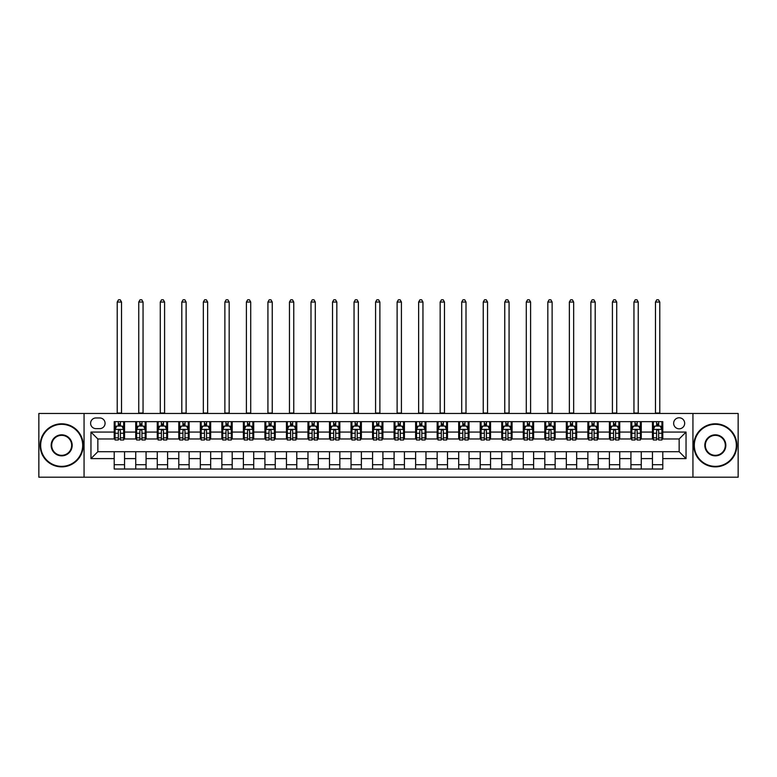 <?xml version="1.0" encoding="UTF-8"?>
<svg xmlns="http://www.w3.org/2000/svg" width="777" height="777" viewBox="0 0 777 777"><rect width="100%" height="100%" fill="white"/><g stroke="black" fill="none" stroke-linecap="round" stroke-linejoin="round"><path stroke-width="1.17" d="M679.156 417.783A5.507 5.507 0 0 0 673.649 423.29A5.507 5.507 0 0 0 679.156 428.807A5.507 5.507 0 0 0 684.673 423.29A5.507 5.507 0 0 0 679.156 417.783M692.938 477.204L738.15 477.204L738.15 413.471L692.938 413.471L692.938 477.204L84.062 477.204L84.062 413.471L38.85 413.471L38.85 477.204L84.062 477.204M95.95 428.632L99.738 428.632A5.342 5.342 0 0 0 105.08 423.29A5.342 5.342 0 0 0 99.738 417.958L95.95 417.958A5.342 5.342 0 0 0 90.608 423.29A5.342 5.342 0 0 0 95.95 428.632M692.938 413.471L84.062 413.471M114.209 458.605L90.958 458.605L90.958 432.08L114.209 432.08L114.209 438.966L97.844 438.966L97.844 451.709L114.209 451.709L114.209 469.026L662.791 469.026L662.791 451.709L679.156 451.709L679.156 438.966L662.791 438.966L662.791 432.08L686.042 432.08L686.042 458.605L662.791 458.605M662.791 432.08L662.791 421.658L114.209 421.658L114.209 432.08M652.457 421.658L652.457 438.966L653.321 438.966M656.594 438.966L658.663 438.966M661.936 438.966L662.791 438.966M652.457 438.966L640.403 438.966M630.934 421.658L630.934 438.966L631.788 438.966M635.062 438.966L637.13 438.966M630.934 438.966L618.871 438.966M609.401 421.658L609.401 438.966L610.266 438.966M613.529 438.966L615.598 438.966M609.401 438.966L597.338 438.966M587.868 421.658L587.868 438.966L588.733 438.966M592.006 438.966L594.075 438.966M587.868 438.966L575.815 438.966M566.336 421.658L566.336 438.966L567.2 438.966M570.473 438.966L572.542 438.966M566.336 438.966L554.283 438.966M544.813 421.658L544.813 438.966L545.668 438.966M548.941 438.966L551.01 438.966M544.813 438.966L532.75 438.966M523.28 421.658L523.28 438.966L524.145 438.966M527.408 438.966L529.477 438.966M523.28 438.966L511.217 438.966M501.748 421.658L501.748 438.966L502.612 438.966M505.885 438.966L507.954 438.966M501.748 438.966L489.695 438.966M480.215 421.658L480.215 438.966L481.08 438.966M484.353 438.966L486.421 438.966M480.215 438.966L468.162 438.966M458.692 421.658L458.692 438.966L459.547 438.966M462.82 438.966L464.889 438.966M458.692 438.966L446.629 438.966M437.16 421.658L437.16 438.966L438.024 438.966M441.287 438.966L443.356 438.966M437.16 438.966L425.097 438.966M415.627 421.658L415.627 438.966L416.491 438.966M419.765 438.966L421.833 438.966M415.627 438.966L403.574 438.966M394.094 421.658L394.094 438.966L394.959 438.966M398.232 438.966L400.301 438.966M394.094 438.966L382.041 438.966M372.572 421.658L372.572 438.966L373.426 438.966M376.699 438.966L378.768 438.966M372.572 438.966L360.509 438.966M351.039 421.658L351.039 438.966L351.903 438.966M355.167 438.966L357.235 438.966M351.039 438.966L338.976 438.966M329.506 421.658L329.506 438.966L330.371 438.966M333.644 438.966L335.713 438.966M329.506 438.966L317.453 438.966M307.974 421.658L307.974 438.966L308.838 438.966M312.111 438.966L314.18 438.966M307.974 438.966L295.92 438.966M286.451 421.658L286.451 438.966L287.305 438.966M290.579 438.966L292.647 438.966M286.451 438.966L274.388 438.966M264.918 421.658L264.918 438.966L265.783 438.966M269.046 438.966L271.115 438.966M264.918 438.966L252.855 438.966M243.386 421.658L243.386 438.966L244.25 438.966M247.523 438.966L249.592 438.966M243.386 438.966L231.332 438.966M221.853 421.658L221.853 438.966L222.717 438.966M225.99 438.966L228.059 438.966M221.853 438.966L209.8 438.966M200.33 421.658L200.33 438.966L201.185 438.966M204.458 438.966L206.527 438.966M200.33 438.966L188.267 438.966M178.797 421.658L178.797 438.966L179.662 438.966M182.925 438.966L184.994 438.966M178.797 438.966L166.734 438.966M157.265 421.658L157.265 438.966L158.129 438.966M161.402 438.966L163.471 438.966M157.265 438.966L145.212 438.966M135.732 421.658L135.732 438.966L136.597 438.966M139.87 438.966L141.938 438.966M135.732 438.966L123.679 438.966M114.209 438.966L115.064 438.966M118.337 438.966L120.406 438.966M114.209 451.709L124.543 451.709L124.543 469.026M662.791 451.709L124.543 451.709M124.543 421.658L124.543 438.966M114.209 425.961L115.064 425.961M118.337 425.961L120.406 425.961M123.679 425.961L124.543 425.961M114.209 464.714L124.543 464.714M135.732 451.709L135.732 469.026M146.066 421.658L146.066 438.966M135.732 425.961L136.597 425.961M139.87 425.961L141.938 425.961M145.212 425.961L146.066 425.961M146.066 451.709L146.066 469.026M135.732 464.714L146.066 464.714M157.265 451.709L157.265 469.026M167.599 451.709L167.599 469.026M157.265 464.714L167.599 464.714M167.599 421.658L167.599 438.966M157.265 425.961L158.129 425.961M161.402 425.961L163.471 425.961M166.734 425.961L167.599 425.961M178.797 451.709L178.797 469.026M189.132 451.709L189.132 469.026M178.797 464.714L189.132 464.714M189.132 421.658L189.132 438.966M178.797 425.961L179.662 425.961M182.925 425.961L184.994 425.961M188.267 425.961L189.132 425.961M200.33 451.709L200.33 469.026M210.664 451.709L210.664 469.026M200.33 464.714L210.664 464.714M210.664 421.658L210.664 438.966M200.33 425.961L201.185 425.961M204.458 425.961L206.527 425.961M209.8 425.961L210.664 425.961M221.853 451.709L221.853 469.026M232.187 451.709L232.187 469.026M221.853 464.714L232.187 464.714M232.187 421.658L232.187 438.966M221.853 425.961L222.717 425.961M225.99 425.961L228.059 425.961M231.332 425.961L232.187 425.961M243.386 451.709L243.386 469.026M253.72 451.709L253.72 469.026M243.386 464.714L253.72 464.714M253.72 421.658L253.72 438.966M243.386 425.961L244.25 425.961M247.523 425.961L249.592 425.961M252.855 425.961L253.72 425.961M264.918 451.709L264.918 469.026M275.252 451.709L275.252 469.026M264.918 464.714L275.252 464.714M275.252 421.658L275.252 438.966M264.918 425.961L265.783 425.961M269.046 425.961L271.115 425.961M274.388 425.961L275.252 425.961M286.451 451.709L286.451 469.026M296.785 451.709L296.785 469.026M286.451 464.714L296.785 464.714M296.785 421.658L296.785 438.966M286.451 425.961L287.305 425.961M290.579 425.961L292.647 425.961M295.92 425.961L296.785 425.961M307.974 451.709L307.974 469.026M318.308 451.709L318.308 469.026M307.974 464.714L318.308 464.714M318.308 421.658L318.308 438.966M307.974 425.961L308.838 425.961M312.111 425.961L314.18 425.961M317.453 425.961L318.308 425.961M329.506 451.709L329.506 469.026M339.84 451.709L339.84 469.026M329.506 464.714L339.84 464.714M339.84 421.658L339.84 438.966M329.506 425.961L330.371 425.961M333.644 425.961L335.713 425.961M338.976 425.961L339.84 425.961M351.039 451.709L351.039 469.026M361.373 451.709L361.373 469.026M351.039 464.714L361.373 464.714M361.373 421.658L361.373 438.966M351.039 425.961L351.903 425.961M355.167 425.961L357.235 425.961M360.509 425.961L361.373 425.961M372.572 451.709L372.572 469.026M382.906 451.709L382.906 469.026M372.572 464.714L382.906 464.714M382.906 421.658L382.906 438.966M372.572 425.961L373.426 425.961M376.699 425.961L378.768 425.961M382.041 425.961L382.906 425.961M394.094 451.709L394.094 469.026M404.428 451.709L404.428 469.026M394.094 464.714L404.428 464.714M404.428 421.658L404.428 438.966M394.094 425.961L394.959 425.961M398.232 425.961L400.301 425.961M403.574 425.961L404.428 425.961M415.627 451.709L415.627 469.026M425.961 451.709L425.961 469.026M415.627 464.714L425.961 464.714M425.961 421.658L425.961 438.966M415.627 425.961L416.491 425.961M419.765 425.961L421.833 425.961M425.097 425.961L425.961 425.961M437.16 451.709L437.16 469.026M447.494 451.709L447.494 469.026M437.16 464.714L447.494 464.714M447.494 421.658L447.494 438.966M437.16 425.961L438.024 425.961M441.287 425.961L443.356 425.961M446.629 425.961L447.494 425.961M458.692 451.709L458.692 469.026M469.026 451.709L469.026 469.026M458.692 464.714L469.026 464.714M469.026 421.658L469.026 438.966M458.692 425.961L459.547 425.961M462.82 425.961L464.889 425.961M468.162 425.961L469.026 425.961M480.215 451.709L480.215 469.026M490.549 451.709L490.549 469.026M480.215 464.714L490.549 464.714M490.549 421.658L490.549 438.966M480.215 425.961L481.08 425.961M484.353 425.961L486.421 425.961M489.695 425.961L490.549 425.961M501.748 451.709L501.748 469.026M512.082 451.709L512.082 469.026M501.748 464.714L512.082 464.714M512.082 421.658L512.082 438.966M501.748 425.961L502.612 425.961M505.885 425.961L507.954 425.961M511.217 425.961L512.082 425.961M523.28 451.709L523.28 469.026M533.614 451.709L533.614 469.026M523.28 464.714L533.614 464.714M533.614 421.658L533.614 438.966M523.28 425.961L524.145 425.961M527.408 425.961L529.477 425.961M532.75 425.961L533.614 425.961M544.813 451.709L544.813 469.026M555.147 451.709L555.147 469.026M544.813 464.714L555.147 464.714M555.147 421.658L555.147 438.966M544.813 425.961L545.668 425.961M548.941 425.961L551.01 425.961M554.283 425.961L555.147 425.961M566.336 451.709L566.336 469.026M576.67 451.709L576.67 469.026M566.336 464.714L576.67 464.714M576.67 421.658L576.67 438.966M566.336 425.961L567.2 425.961M570.473 425.961L572.542 425.961M575.815 425.961L576.67 425.961M587.868 451.709L587.868 469.026M598.203 451.709L598.203 469.026M587.868 464.714L598.203 464.714M598.203 421.658L598.203 438.966M587.868 425.961L588.733 425.961M592.006 425.961L594.075 425.961M597.338 425.961L598.203 425.961M609.401 451.709L609.401 469.026M619.735 451.709L619.735 469.026M609.401 464.714L619.735 464.714M619.735 421.658L619.735 438.966M609.401 425.961L610.266 425.961M613.529 425.961L615.598 425.961M618.871 425.961L619.735 425.961M630.934 451.709L630.934 469.026M641.268 451.709L641.268 469.026M630.934 464.714L641.268 464.714M641.268 421.658L641.268 438.966M630.934 425.961L631.788 425.961M635.062 425.961L637.13 425.961M640.403 425.961L641.268 425.961M652.457 451.709L652.457 469.026M652.457 464.714L662.791 464.714M652.457 425.961L653.321 425.961M656.594 425.961L658.663 425.961M661.936 425.961L662.791 425.961M97.844 438.966L90.958 432.08M97.844 451.709L90.958 458.605M686.042 432.08L679.156 438.966M686.042 458.605L679.156 451.709M120.406 423.892L118.337 423.892M123.679 437.839L120.406 437.839L120.406 439.996L123.679 439.996L123.679 429.496L121.96 426.049L116.793 426.049L115.064 429.496L115.064 439.996L118.337 439.996L118.337 437.839L115.064 437.839M115.064 429.496L115.064 421.658M123.679 429.496L123.679 421.658M118.337 426.049L118.337 421.658M120.406 421.658L120.406 426.049M120.406 437.839L120.406 430.788C119.716 429.458 119.027 429.458 118.337 430.788L118.337 437.839M117.22 413.471L117.22 302.039L121.523 302.039L120.231 299.796L118.512 299.796L117.22 302.039M121.523 413.471L121.523 302.039M141.938 423.892L139.87 423.892M145.212 437.839L141.938 437.839L141.938 439.996L145.212 439.996L145.212 429.496L143.483 426.049L138.316 426.049L136.597 429.496L136.597 439.996L139.87 439.996L139.87 437.839L136.597 437.839M136.597 429.496L136.597 421.658M145.212 429.496L145.212 421.658M139.87 426.049L139.87 421.658M141.938 421.658L141.938 426.049M141.938 437.839L141.938 430.788C141.249 429.458 140.559 429.458 139.87 430.788L139.87 437.839M138.753 413.471L138.753 302.039L143.055 302.039L141.764 299.796L140.045 299.796L138.753 302.039M143.055 413.471L143.055 302.039M163.471 423.892L161.402 423.892M166.734 437.839L163.471 437.839L163.471 439.996L166.734 439.996L166.734 429.496L165.015 426.049L159.848 426.049L158.129 429.496L158.129 439.996L161.402 439.996L161.402 437.839L158.129 437.839M158.129 429.496L158.129 421.658M166.734 429.496L166.734 421.658M161.402 426.049L161.402 421.658M163.471 421.658L163.471 426.049M163.471 437.839L163.471 430.788C162.781 429.458 162.092 429.458 161.402 430.788L161.402 437.839M160.276 413.471L160.276 302.039L164.588 302.039L163.296 299.796L161.567 299.796L160.276 302.039M164.588 413.471L164.588 302.039M184.994 423.892L182.925 423.892M188.267 437.839L184.994 437.839L184.994 439.996L188.267 439.996L188.267 429.496L186.548 426.049L181.381 426.049L179.662 429.496L179.662 439.996L182.925 439.996L182.925 437.839L179.662 437.839M179.662 429.496L179.662 421.658M188.267 429.496L188.267 421.658M182.925 426.049L182.925 421.658M184.994 421.658L184.994 426.049M184.994 437.839L184.994 430.788C184.304 429.458 183.625 429.458 182.925 430.788L182.925 437.839M181.808 413.471L181.808 302.039L186.121 302.039L184.829 299.796L183.1 299.796L181.808 302.039M186.121 413.471L186.121 302.039M206.527 423.892L204.458 423.892M209.8 437.839L206.527 437.839L206.527 439.996L209.8 439.996L209.8 429.496L208.081 426.049L202.914 426.049L201.185 429.496L201.185 439.996L204.458 439.996L204.458 437.839L201.185 437.839M201.185 429.496L201.185 421.658M209.8 429.496L209.8 421.658M204.458 426.049L204.458 421.658M206.527 421.658L206.527 426.049M206.527 437.839L206.527 430.788C205.837 429.458 205.147 429.458 204.458 430.788L204.458 437.839M203.341 413.471L203.341 302.039L207.644 302.039L206.352 299.796L204.633 299.796L203.341 302.039M207.644 413.471L207.644 302.039M61.674 424.329A21.018 21.018 0 0 0 40.657 445.338A21.018 21.018 0 0 0 61.674 466.355A21.018 21.018 0 0 0 82.683 445.338A21.018 21.018 0 0 0 61.674 424.329M61.674 466.87A21.533 21.533 0 0 1 40.142 445.338A21.533 21.533 0 0 1 61.674 423.805A21.533 21.533 0 0 1 83.207 445.338A21.533 21.533 0 0 1 61.674 466.87M61.674 434.829A10.509 10.509 0 0 1 72.183 445.338A10.509 10.509 0 0 1 61.674 455.846A10.509 10.509 0 0 1 51.165 445.338A10.509 10.509 0 0 1 61.674 434.829M61.674 455.332A9.994 9.994 0 0 0 71.659 445.338A9.994 9.994 0 0 0 61.674 435.353A9.994 9.994 0 0 0 51.68 445.338A9.994 9.994 0 0 0 61.674 455.332M715.326 424.329A21.018 21.018 0 0 0 694.317 445.338A21.018 21.018 0 0 0 715.326 466.355A21.018 21.018 0 0 0 736.343 445.338A21.018 21.018 0 0 0 715.326 424.329M715.326 466.87A21.533 21.533 0 0 1 693.793 445.338A21.533 21.533 0 0 1 715.326 423.805A21.533 21.533 0 0 1 736.858 445.338A21.533 21.533 0 0 1 715.326 466.87M715.326 434.829A10.509 10.509 0 0 1 725.835 445.338A10.509 10.509 0 0 1 715.326 455.846A10.509 10.509 0 0 1 704.817 445.338A10.509 10.509 0 0 1 715.326 434.829M715.326 455.332A9.994 9.994 0 0 0 725.32 445.338A9.994 9.994 0 0 0 715.326 435.353A9.994 9.994 0 0 0 705.341 445.338A9.994 9.994 0 0 0 715.326 455.332M228.059 423.892L225.99 423.892M231.332 437.839L228.059 437.839L228.059 439.996L231.332 439.996L231.332 429.496L229.603 426.049L224.436 426.049L222.717 429.496L222.717 439.996L225.99 439.996L225.99 437.839L222.717 437.839M222.717 429.496L222.717 421.658M231.332 429.496L231.332 421.658M225.99 426.049L225.99 421.658M228.059 421.658L228.059 426.049M228.059 437.839L228.059 430.788C227.37 429.458 226.68 429.458 225.99 430.788L225.99 437.839M224.874 413.471L224.874 302.039L229.176 302.039L227.884 299.796L226.165 299.796L224.874 302.039M229.176 413.471L229.176 302.039M249.592 423.892L247.523 423.892M252.855 437.839L249.592 437.839L249.592 439.996L252.855 439.996L252.855 429.496L251.136 426.049L245.969 426.049L244.25 429.496L244.25 439.996L247.523 439.996L247.523 437.839L244.25 437.839M244.25 429.496L244.25 421.658M252.855 429.496L252.855 421.658M247.523 426.049L247.523 421.658M249.592 421.658L249.592 426.049M249.592 437.839L249.592 430.788C248.902 429.458 248.213 429.458 247.523 430.788L247.523 437.839M246.396 413.471L246.396 302.039L250.709 302.039L249.417 299.796L247.688 299.796L246.396 302.039M250.709 413.471L250.709 302.039M271.115 423.892L269.046 423.892M274.388 437.839L271.115 437.839L271.115 439.996L274.388 439.996L274.388 429.496L272.669 426.049L267.502 426.049L265.783 429.496L265.783 439.996L269.046 439.996L269.046 437.839L265.783 437.839M265.783 429.496L265.783 421.658M274.388 429.496L274.388 421.658M269.046 426.049L269.046 421.658M271.115 421.658L271.115 426.049M271.115 437.839L271.115 430.788C270.425 429.458 269.745 429.458 269.046 430.788L269.046 437.839M267.929 413.471L267.929 302.039L272.241 302.039L270.95 299.796L269.221 299.796L267.929 302.039M272.241 413.471L272.241 302.039M292.647 423.892L290.579 423.892M295.92 437.839L292.647 437.839L292.647 439.996L295.92 439.996L295.92 429.496L294.201 426.049L289.034 426.049L287.305 429.496L287.305 439.996L290.579 439.996L290.579 437.839L287.305 437.839M287.305 429.496L287.305 421.658M295.92 429.496L295.92 421.658M290.579 426.049L290.579 421.658M292.647 421.658L292.647 426.049M292.647 437.839L292.647 430.788C291.958 429.458 291.268 429.458 290.579 430.788L290.579 437.839M289.462 413.471L289.462 302.039L293.764 302.039L292.473 299.796L290.753 299.796L289.462 302.039M293.764 413.471L293.764 302.039M314.18 423.892L312.111 423.892M317.453 437.839L314.18 437.839L314.18 439.996L317.453 439.996L317.453 429.496L315.724 426.049L310.557 426.049L308.838 429.496L308.838 439.996L312.111 439.996L312.111 437.839L308.838 437.839M308.838 429.496L308.838 421.658M317.453 429.496L317.453 421.658M312.111 426.049L312.111 421.658M314.18 421.658L314.18 426.049M314.18 437.839L314.18 430.788C313.49 429.458 312.801 429.458 312.111 430.788L312.111 437.839M310.994 413.471L310.994 302.039L315.297 302.039L314.005 299.796L312.286 299.796L310.994 302.039M315.297 413.471L315.297 302.039M335.713 423.892L333.644 423.892M338.976 437.839L335.713 437.839L335.713 439.996L338.976 439.996L338.976 429.496L337.257 426.049L332.09 426.049L330.371 429.496L330.371 439.996L333.644 439.996L333.644 437.839L330.371 437.839M330.371 429.496L330.371 421.658M338.976 429.496L338.976 421.658M333.644 426.049L333.644 421.658M335.713 421.658L335.713 426.049M335.713 437.839L335.713 430.788C335.023 429.458 334.333 429.458 333.644 430.788L333.644 437.839M332.517 413.471L332.517 302.039L336.829 302.039L335.538 299.796L333.809 299.796L332.517 302.039M336.829 413.471L336.829 302.039M357.235 423.892L355.167 423.892M360.509 437.839L357.235 437.839L357.235 439.996L360.509 439.996L360.509 429.496L358.789 426.049L353.622 426.049L351.903 429.496L351.903 439.996L355.167 439.996L355.167 437.839L351.903 437.839M351.903 429.496L351.903 421.658M360.509 429.496L360.509 421.658M355.167 426.049L355.167 421.658M357.235 421.658L357.235 426.049M357.235 437.839L357.235 430.788C356.546 429.458 355.866 429.458 355.167 430.788L355.167 437.839M354.05 413.471L354.05 302.039L358.362 302.039L357.07 299.796L355.342 299.796L354.05 302.039M358.362 413.471L358.362 302.039M378.768 423.892L376.699 423.892M382.041 437.839L378.768 437.839L378.768 439.996L382.041 439.996L382.041 429.496L380.322 426.049L375.155 426.049L373.426 429.496L373.426 439.996L376.699 439.996L376.699 437.839L373.426 437.839M373.426 429.496L373.426 421.658M382.041 429.496L382.041 421.658M376.699 426.049L376.699 421.658M378.768 421.658L378.768 426.049M378.768 437.839L378.768 430.788C378.078 429.458 377.389 429.458 376.699 430.788L376.699 437.839M375.582 413.471L375.582 302.039L379.885 302.039L378.593 299.796L376.874 299.796L375.582 302.039M379.885 413.471L379.885 302.039M400.301 423.892L398.232 423.892M403.574 437.839L400.301 437.839L400.301 439.996L403.574 439.996L403.574 429.496L401.845 426.049L396.678 426.049L394.959 429.496L394.959 439.996L398.232 439.996L398.232 437.839L394.959 437.839M394.959 429.496L394.959 421.658M403.574 429.496L403.574 421.658M398.232 426.049L398.232 421.658M400.301 421.658L400.301 426.049M400.301 437.839L400.301 430.788C399.611 429.458 398.922 429.458 398.232 430.788L398.232 437.839M397.115 413.471L397.115 302.039L401.418 302.039L400.126 299.796L398.407 299.796L397.115 302.039M401.418 413.471L401.418 302.039M421.833 423.892L419.765 423.892M425.097 437.839L421.833 437.839L421.833 439.996L425.097 439.996L425.097 429.496L423.378 426.049L418.211 426.049L416.491 429.496L416.491 439.996L419.765 439.996L419.765 437.839L416.491 437.839M416.491 429.496L416.491 421.658M425.097 429.496L425.097 421.658M419.765 426.049L419.765 421.658M421.833 421.658L421.833 426.049M421.833 437.839L421.833 430.788C421.144 429.458 420.454 429.458 419.765 430.788L419.765 437.839M418.638 413.471L418.638 302.039L422.95 302.039L421.658 299.796L419.93 299.796L418.638 302.039M422.95 413.471L422.95 302.039M443.356 423.892L441.287 423.892M446.629 437.839L443.356 437.839L443.356 439.996L446.629 439.996L446.629 429.496L444.91 426.049L439.743 426.049L438.024 429.496L438.024 439.996L441.287 439.996L441.287 437.839L438.024 437.839M438.024 429.496L438.024 421.658M446.629 429.496L446.629 421.658M441.287 426.049L441.287 421.658M443.356 421.658L443.356 426.049M443.356 437.839L443.356 430.788C442.667 429.458 441.977 429.458 441.287 430.788L441.287 437.839M440.17 413.471L440.17 302.039L444.483 302.039L443.191 299.796L441.462 299.796L440.17 302.039M444.483 413.471L444.483 302.039M464.889 423.892L462.82 423.892M468.162 437.839L464.889 437.839L464.889 439.996L468.162 439.996L468.162 429.496L466.443 426.049L461.276 426.049L459.547 429.496L459.547 439.996L462.82 439.996L462.82 437.839L459.547 437.839M459.547 429.496L459.547 421.658M468.162 429.496L468.162 421.658M462.82 426.049L462.82 421.658M464.889 421.658L464.889 426.049M464.889 437.839L464.889 430.788C464.199 429.458 463.51 429.458 462.82 430.788L462.82 437.839M461.703 413.471L461.703 302.039L466.006 302.039L464.714 299.796L462.995 299.796L461.703 302.039M466.006 413.471L466.006 302.039M486.421 423.892L484.353 423.892M489.695 437.839L486.421 437.839L486.421 439.996L489.695 439.996L489.695 429.496L487.966 426.049L482.799 426.049L481.08 429.496L481.08 439.996L484.353 439.996L484.353 437.839L481.08 437.839M481.08 429.496L481.08 421.658M489.695 429.496L489.695 421.658M484.353 426.049L484.353 421.658M486.421 421.658L486.421 426.049M486.421 437.839L486.421 430.788C485.732 429.458 485.042 429.458 484.353 430.788L484.353 437.839M483.236 413.471L483.236 302.039L487.538 302.039L486.247 299.796L484.527 299.796L483.236 302.039M487.538 413.471L487.538 302.039M507.954 423.892L505.885 423.892M511.217 437.839L507.954 437.839L507.954 439.996L511.217 439.996L511.217 429.496L509.498 426.049L504.331 426.049L502.612 429.496L502.612 439.996L505.885 439.996L505.885 437.839L502.612 437.839M502.612 429.496L502.612 421.658M511.217 429.496L511.217 421.658M505.885 426.049L505.885 421.658M507.954 421.658L507.954 426.049M507.954 437.839L507.954 430.788C507.264 429.458 506.575 429.458 505.885 430.788L505.885 437.839M504.759 413.471L504.759 302.039L509.071 302.039L507.779 299.796L506.05 299.796L504.759 302.039M509.071 413.471L509.071 302.039M529.477 423.892L527.408 423.892M532.75 437.839L529.477 437.839L529.477 439.996L532.75 439.996L532.75 429.496L531.031 426.049L525.864 426.049L524.145 429.496L524.145 439.996L527.408 439.996L527.408 437.839L524.145 437.839M524.145 429.496L524.145 421.658M532.75 429.496L532.75 421.658M527.408 426.049L527.408 421.658M529.477 421.658L529.477 426.049M529.477 437.839L529.477 430.788C528.787 429.458 528.098 429.458 527.408 430.788L527.408 437.839M526.291 413.471L526.291 302.039L530.604 302.039L529.312 299.796L527.583 299.796L526.291 302.039M530.604 413.471L530.604 302.039M551.01 423.892L548.941 423.892M554.283 437.839L551.01 437.839L551.01 439.996L554.283 439.996L554.283 429.496L552.564 426.049L547.396 426.049L545.668 429.496L545.668 439.996L548.941 439.996L548.941 437.839L545.668 437.839M545.668 429.496L545.668 421.658M554.283 429.496L554.283 421.658M548.941 426.049L548.941 421.658M551.01 421.658L551.01 426.049M551.01 437.839L551.01 430.788C550.32 429.458 549.63 429.458 548.941 430.788L548.941 437.839M547.824 413.471L547.824 302.039L552.126 302.039L550.835 299.796L549.116 299.796L547.824 302.039M552.126 413.471L552.126 302.039M572.542 423.892L570.473 423.892M575.815 437.839L572.542 437.839L572.542 439.996L575.815 439.996L575.815 429.496L574.086 426.049L568.919 426.049L567.2 429.496L567.2 439.996L570.473 439.996L570.473 437.839L567.2 437.839M567.2 429.496L567.2 421.658M575.815 429.496L575.815 421.658M570.473 426.049L570.473 421.658M572.542 421.658L572.542 426.049M572.542 437.839L572.542 430.788C571.853 429.458 571.163 429.458 570.473 430.788L570.473 437.839M569.356 413.471L569.356 302.039L573.659 302.039L572.367 299.796L570.648 299.796L569.356 302.039M573.659 413.471L573.659 302.039M594.075 423.892L592.006 423.892M597.338 437.839L594.075 437.839L594.075 439.996L597.338 439.996L597.338 429.496L595.619 426.049L590.452 426.049L588.733 429.496L588.733 439.996L592.006 439.996L592.006 437.839L588.733 437.839M588.733 429.496L588.733 421.658M597.338 429.496L597.338 421.658M592.006 426.049L592.006 421.658M594.075 421.658L594.075 426.049M594.075 437.839L594.075 430.788C593.385 429.458 592.696 429.458 592.006 430.788L592.006 437.839M590.879 413.471L590.879 302.039L595.192 302.039L593.9 299.796L592.171 299.796L590.879 302.039M595.192 413.471L595.192 302.039M615.598 423.892L613.529 423.892M618.871 437.839L615.598 437.839L615.598 439.996L618.871 439.996L618.871 429.496L617.152 426.049L611.985 426.049L610.266 429.496L610.266 439.996L613.529 439.996L613.529 437.839L610.266 437.839M610.266 429.496L610.266 421.658M618.871 429.496L618.871 421.658M613.529 426.049L613.529 421.658M615.598 421.658L615.598 426.049M615.598 437.839L615.598 430.788C614.908 429.458 614.218 429.458 613.529 430.788L613.529 437.839M612.412 413.471L612.412 302.039L616.724 302.039L615.433 299.796L613.704 299.796L612.412 302.039M616.724 413.471L616.724 302.039M637.13 423.892L635.062 423.892M640.403 437.839L637.13 437.839L637.13 439.996L640.403 439.996L640.403 429.496L638.684 426.049L633.517 426.049L631.788 429.496L631.788 439.996L635.062 439.996L635.062 437.839L631.788 437.839M631.788 429.496L631.788 421.658M640.403 429.496L640.403 421.658M635.062 426.049L635.062 421.658M637.13 421.658L637.13 426.049M637.13 437.839L637.13 430.788C636.441 429.458 635.751 429.458 635.062 430.788L635.062 437.839M633.945 413.471L633.945 302.039L638.247 302.039L636.955 299.796L635.236 299.796L633.945 302.039M638.247 413.471L638.247 302.039M658.663 423.892L656.594 423.892M661.936 437.839L658.663 437.839L658.663 439.996L661.936 439.996L661.936 429.496L660.207 426.049L655.04 426.049L653.321 429.496L653.321 439.996L656.594 439.996L656.594 437.839L653.321 437.839M653.321 429.496L653.321 421.658M661.936 429.496L661.936 421.658M656.594 426.049L656.594 421.658M658.663 421.658L658.663 426.049M658.663 437.839L658.663 430.788C657.973 429.458 657.284 429.458 656.594 430.788L656.594 437.839M655.477 413.471L655.477 302.039L659.78 302.039L658.488 299.796L656.769 299.796L655.477 302.039M659.78 413.471L659.78 302.039M135.732 458.605L124.543 458.605M135.732 432.08L124.543 432.08M157.265 432.08L146.066 432.08M157.265 458.605L146.066 458.605M178.797 432.08L167.599 432.08M178.797 458.605L167.599 458.605M200.33 432.08L189.132 432.08M200.33 458.605L189.132 458.605M221.853 432.08L210.664 432.08M221.853 458.605L210.664 458.605M243.386 432.08L232.187 432.08M243.386 458.605L232.187 458.605M264.918 432.08L253.72 432.08M264.918 458.605L253.72 458.605M286.451 432.08L275.252 432.08M286.451 458.605L275.252 458.605M307.974 432.08L296.785 432.08M307.974 458.605L296.785 458.605M329.506 432.08L318.308 432.08M329.506 458.605L318.308 458.605M351.039 432.08L339.84 432.08M351.039 458.605L339.84 458.605M372.572 432.08L361.373 432.08M372.572 458.605L361.373 458.605M394.094 432.08L382.906 432.08M394.094 458.605L382.906 458.605M415.627 432.08L404.428 432.08M415.627 458.605L404.428 458.605M437.16 432.08L425.961 432.08M437.16 458.605L425.961 458.605M458.692 432.08L447.494 432.08M458.692 458.605L447.494 458.605M480.215 432.08L469.026 432.08M480.215 458.605L469.026 458.605M501.748 432.08L490.549 432.08M501.748 458.605L490.549 458.605M523.28 432.08L512.082 432.08M523.28 458.605L512.082 458.605M544.813 432.08L533.614 432.08M544.813 458.605L533.614 458.605M566.336 432.08L555.147 432.08M566.336 458.605L555.147 458.605M587.868 432.08L576.67 432.08M587.868 458.605L576.67 458.605M609.401 432.08L598.203 432.08M609.401 458.605L598.203 458.605M630.934 432.08L619.735 432.08M630.934 458.605L619.735 458.605M652.457 432.08L641.268 432.08M652.457 458.605L641.268 458.605M123.64 429.409L115.113 429.409M115.064 426.252L116.686 426.252M122.057 426.252L123.679 426.252M118.337 433.226L115.064 433.226M123.679 433.226L120.406 433.226M120.406 424.99L118.337 424.99M117.22 413.043L121.523 413.043M145.163 429.409L136.635 429.409M136.597 426.252L138.219 426.252M143.59 426.252L145.212 426.252M139.87 433.226L136.597 433.226M145.212 433.226L141.938 433.226M141.938 424.99L139.87 424.99M138.753 413.043L143.055 413.043M166.696 429.409L158.168 429.409M158.129 426.252L159.741 426.252M165.122 426.252L166.734 426.252M161.402 433.226L158.129 433.226M166.734 433.226L163.471 433.226M163.471 424.99L161.402 424.99M160.276 413.043L164.588 413.043M188.228 429.409L179.701 429.409M179.662 426.252L181.274 426.252M186.655 426.252L188.267 426.252M182.925 433.226L179.662 433.226M188.267 433.226L184.994 433.226M184.994 424.99L182.925 424.99M181.808 413.043L186.121 413.043M209.761 429.409L201.233 429.409M201.185 426.252L202.807 426.252M208.178 426.252L209.8 426.252M204.458 433.226L201.185 433.226M209.8 433.226L206.527 433.226M206.527 424.99L204.458 424.99M203.341 413.043L207.644 413.043M231.284 429.409L222.756 429.409M222.717 426.252L224.339 426.252M229.71 426.252L231.332 426.252M225.99 433.226L222.717 433.226M231.332 433.226L228.059 433.226M228.059 424.99L225.99 424.99M224.874 413.043L229.176 413.043M252.816 429.409L244.289 429.409M244.25 426.252L245.862 426.252M251.243 426.252L252.855 426.252M247.523 433.226L244.25 433.226M252.855 433.226L249.592 433.226M249.592 424.99L247.523 424.99M246.396 413.043L250.709 413.043M274.349 429.409L265.821 429.409M265.783 426.252L267.395 426.252M272.776 426.252L274.388 426.252M269.046 433.226L265.783 433.226M274.388 433.226L271.115 433.226M271.115 424.99L269.046 424.99M267.929 413.043L272.241 413.043M295.882 429.409L287.354 429.409M287.305 426.252L288.927 426.252M294.298 426.252L295.92 426.252M290.579 433.226L287.305 433.226M295.92 433.226L292.647 433.226M292.647 424.99L290.579 424.99M289.462 413.043L293.764 413.043M317.404 429.409L308.877 429.409M308.838 426.252L310.46 426.252M315.831 426.252L317.453 426.252M312.111 433.226L308.838 433.226M317.453 433.226L314.18 433.226M314.18 424.99L312.111 424.99M310.994 413.043L315.297 413.043M338.937 429.409L330.41 429.409M330.371 426.252L331.983 426.252M337.364 426.252L338.976 426.252M333.644 433.226L330.371 433.226M338.976 433.226L335.713 433.226M335.713 424.99L333.644 424.99M332.517 413.043L336.829 413.043M360.47 429.409L351.942 429.409M351.903 426.252L353.516 426.252M358.896 426.252L360.509 426.252M355.167 433.226L351.903 433.226M360.509 433.226L357.235 433.226M357.235 424.99L355.167 424.99M354.05 413.043L358.362 413.043M382.002 429.409L373.475 429.409M373.426 426.252L375.048 426.252M380.419 426.252L382.041 426.252M376.699 433.226L373.426 433.226M382.041 433.226L378.768 433.226M378.768 424.99L376.699 424.99M375.582 413.043L379.885 413.043M403.525 429.409L394.998 429.409M394.959 426.252L396.581 426.252M401.952 426.252L403.574 426.252M398.232 433.226L394.959 433.226M403.574 433.226L400.301 433.226M400.301 424.99L398.232 424.99M397.115 413.043L401.418 413.043M425.058 429.409L416.53 429.409M416.491 426.252L418.104 426.252M423.484 426.252L425.097 426.252M419.765 433.226L416.491 433.226M425.097 433.226L421.833 433.226M421.833 424.99L419.765 424.99M418.638 413.043L422.95 413.043M446.59 429.409L438.063 429.409M438.024 426.252L439.636 426.252M445.017 426.252L446.629 426.252M441.287 433.226L438.024 433.226M446.629 433.226L443.356 433.226M443.356 424.99L441.287 424.99M440.17 413.043L444.483 413.043M468.123 429.409L459.595 429.409M459.547 426.252L461.169 426.252M466.54 426.252L468.162 426.252M462.82 433.226L459.547 433.226M468.162 433.226L464.889 433.226M464.889 424.99L462.82 424.99M461.703 413.043L466.006 413.043M489.646 429.409L481.118 429.409M481.08 426.252L482.702 426.252M488.073 426.252L489.695 426.252M484.353 433.226L481.08 433.226M489.695 433.226L486.421 433.226M486.421 424.99L484.353 424.99M483.236 413.043L487.538 413.043M511.179 429.409L502.651 429.409M502.612 426.252L504.224 426.252M509.605 426.252L511.217 426.252M505.885 433.226L502.612 433.226M511.217 433.226L507.954 433.226M507.954 424.99L505.885 424.99M504.759 413.043L509.071 413.043M532.711 429.409L524.184 429.409M524.145 426.252L525.757 426.252M531.138 426.252L532.75 426.252M527.408 433.226L524.145 433.226M532.75 433.226L529.477 433.226M529.477 424.99L527.408 424.99M526.291 413.043L530.604 413.043M554.244 429.409L545.716 429.409M545.668 426.252L547.29 426.252M552.661 426.252L554.283 426.252M548.941 433.226L545.668 433.226M554.283 433.226L551.01 433.226M551.01 424.99L548.941 424.99M547.824 413.043L552.126 413.043M575.767 429.409L567.239 429.409M567.2 426.252L568.822 426.252M574.193 426.252L575.815 426.252M570.473 433.226L567.2 433.226M575.815 433.226L572.542 433.226M572.542 424.99L570.473 424.99M569.356 413.043L573.659 413.043M597.299 429.409L588.772 429.409M588.733 426.252L590.345 426.252M595.726 426.252L597.338 426.252M592.006 433.226L588.733 433.226M597.338 433.226L594.075 433.226M594.075 424.99L592.006 424.99M590.879 413.043L595.192 413.043M618.832 429.409L610.304 429.409M610.266 426.252L611.878 426.252M617.259 426.252L618.871 426.252M613.529 433.226L610.266 433.226M618.871 433.226L615.598 433.226M615.598 424.99L613.529 424.99M612.412 413.043L616.724 413.043M640.365 429.409L631.837 429.409M631.788 426.252L633.41 426.252M638.781 426.252L640.403 426.252M635.062 433.226L631.788 433.226M640.403 433.226L637.13 433.226M637.13 424.99L635.062 424.99M633.945 413.043L638.247 413.043M661.887 429.409L653.36 429.409M653.321 426.252L654.943 426.252M660.314 426.252L661.936 426.252M656.594 433.226L653.321 433.226M661.936 433.226L658.663 433.226M658.663 424.99L656.594 424.99M655.477 413.043L659.78 413.043"/></g></svg>
